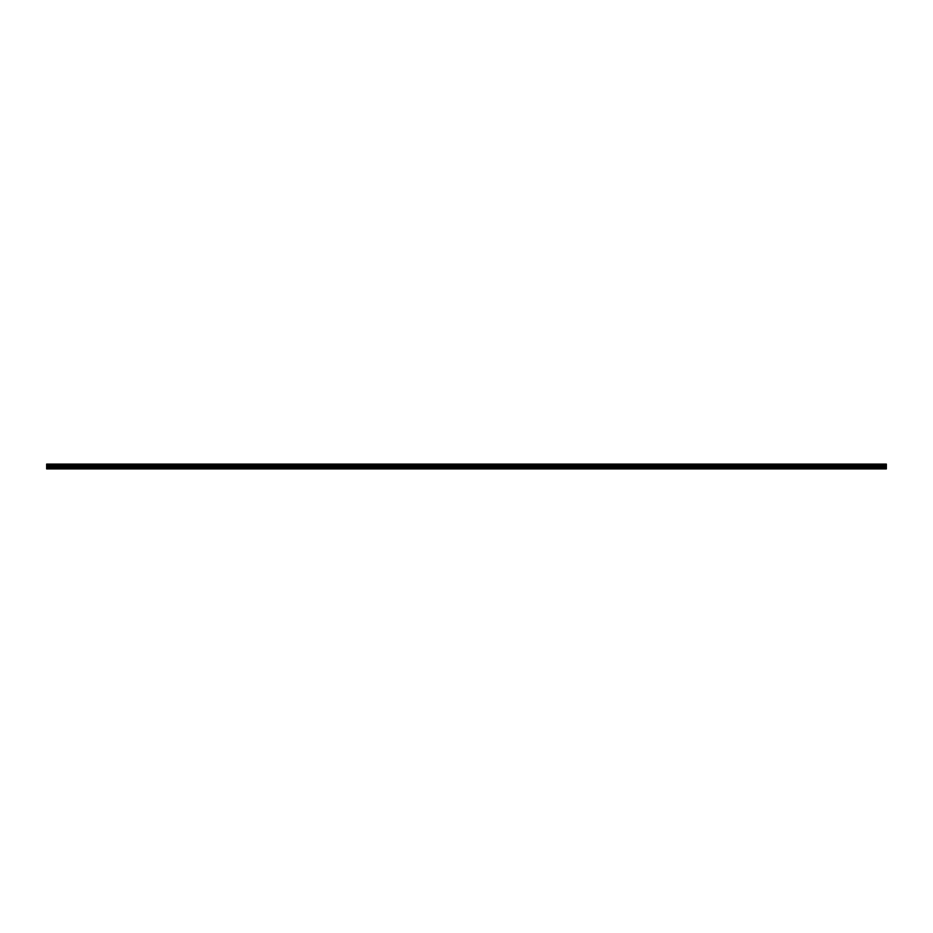 <?xml version="1.0" encoding="UTF-8"?>
<svg xmlns="http://www.w3.org/2000/svg" width="933" height="933" viewBox="0 0 933 933"><rect width="100%" height="100%" fill="white"/><g stroke="black" fill="none" stroke-linecap="round" stroke-linejoin="round"><path stroke-width="1.4" d="M46.65 468.902L886.35 468.902L886.35 467.946L46.65 467.946L46.65 468.902M46.65 467.946L46.65 464.098L886.35 464.098L886.35 467.946M46.65 468.634L886.35 468.634M46.65 467.281L886.35 467.281M886.35 466.512L46.65 466.512M46.65 465.835L886.35 465.835M886.35 464.482L46.65 464.482M46.65 465.45L886.35 465.45M886.35 464.867L46.65 464.867M46.65 465.369L886.35 465.369M886.35 464.961L46.65 464.961"/></g></svg>
